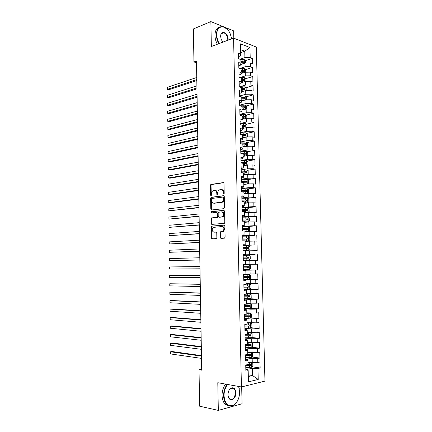 <?xml version="1.0" encoding="UTF-8"?>
<svg xmlns="http://www.w3.org/2000/svg" width="432" height="432" viewBox="0 0 432 432"><rect width="100%" height="100%" fill="white"/><g stroke="black" fill="none" stroke-linecap="round" stroke-linejoin="round"><path stroke-width="0.65" d="M223.727 194.125L224.203 193.401L223.997 183.422L223.279 182.585L210.843 184.469L210.373 185.425L210.557 195.188L211.172 195.723L211.469 193.795C211.502 192.391 211.993 191.381 212.944 190.766L214.569 190.415C215.887 190.415 216.632 191.306 216.799 193.088L216.826 194.368L217.312 194.956L217.782 194.243L217.755 192.964C217.787 191.549 218.284 190.528 219.245 189.902L220.919 189.54C222.264 189.535 223.025 190.436 223.198 192.24L223.225 193.531L223.727 194.125M220.185 237.47L220.898 238.378L224.424 238.172L225.104 237.179L224.872 225.952L224.154 225.056L211.561 226.114L211.151 227.016L211.351 237.994L212.042 238.885L216.448 238.556L216.848 237.67L216.756 232.924L216.054 232.033L213.997 232.173C211.88 231.201 211.631 229.608 213.246 227.394L222.032 226.552C224.203 227.497 224.473 229.106 222.847 231.368L220.504 231.795L220.093 232.697L220.185 237.47L220.844 237.487L221.319 238.351M201.69 369.193L199.022 369.727L201.706 370.165L196.479 61.015L193.941 61.938L196.506 62.775M199.022 369.727L199.627 406.188L218.322 410.4L242.066 403.753L241.682 386.899M233.82 38.2L233.653 30.877L210.87 21.6L211.351 46.51L233.577 38.102L241.434 386.959L217.793 382.709L218.322 410.4M210.87 21.6L193.396 28.944L193.941 61.938M223.814 208.683L224.494 207.662L224.267 196.533L223.549 195.68L211.064 197.311L210.611 198.25L210.816 209.137L211.502 209.99L223.814 208.683M224.57 211.21L224.797 222.388L224.375 223.306L211.772 224.408L211.081 223.533L210.994 218.851L211.421 217.939L216.826 217.323L217.253 216.405L217.193 213.273L216.491 212.404L211.356 212.922L211.178 211.68L223.852 210.335L224.57 211.21M233.577 38.102L256.306 47.056L264.956 381.116L241.434 386.959M242.428 126.365L245.3 126.317L245.333 125.215L242.401 125.258L242.492 129.044L240.241 128.525L240.376 134.244L242.622 134.741L242.714 138.537L240.462 138.056L240.597 143.791L242.849 144.25L242.941 148.063L240.683 147.62L240.818 153.371L243.076 153.787L243.162 157.61L240.905 157.21L241.04 162.972L243.297 163.35L243.389 167.184L241.132 166.822L241.267 172.606L243.524 172.946L243.616 176.791L241.353 176.467L241.488 182.266L243.751 182.563L243.842 186.419L241.58 186.138L241.715 191.954L243.977 192.208L244.069 196.074L241.801 195.831L241.936 201.663L244.204 201.884L244.296 205.762L242.028 205.556L242.163 211.405L244.431 211.583L244.523 215.471L242.255 215.309L242.39 221.179L244.663 221.314L244.755 225.212L242.482 225.094L242.617 230.974L244.89 231.066L244.982 234.976L242.708 234.9L242.849 240.797L245.122 240.851L245.214 244.771L242.941 244.739L243.076 250.652L245.354 250.663L245.446 254.594L243.167 254.599L243.302 260.534L245.587 260.501L245.678 264.449L243.394 264.497L243.535 270.443L245.819 270.373L245.911 274.325L243.626 274.417L243.767 280.384L246.051 280.265L246.143 284.234L243.859 284.364L243.994 290.353L246.283 290.191L246.375 294.17L244.091 294.343L244.226 300.348L246.515 300.143L246.613 304.133L244.323 304.355L244.463 310.37L246.753 310.127L246.845 314.129L244.555 314.388L244.696 320.425L246.985 320.139L247.082 324.151L244.787 324.454L244.928 330.507L247.223 330.178L247.32 334.201L245.02 334.552L245.16 340.621L247.46 340.243L247.558 344.282L245.257 344.671L245.398 350.762L247.698 350.341L247.795 354.391L245.495 354.829L245.635 360.936L247.936 360.466L248.033 364.527L245.727 365.008L245.873 371.137L248.173 370.624L247.709 369.598L245.83 369.311M242.401 125.253L240.154 124.718L240.019 119.016L242.266 119.578L242.179 115.798L239.933 115.22L239.803 109.539L242.044 110.133L241.958 106.364L239.711 105.754L239.582 100.084L241.823 100.715L241.736 96.957L239.495 96.309L239.36 90.655L241.601 91.33L241.515 87.577L239.274 86.891L239.144 81.254L241.385 81.967L241.294 78.224L239.058 77.501L238.928 71.879L241.164 72.63L241.078 68.899L238.842 68.137L238.712 62.527L240.943 63.315L240.856 59.6L238.626 58.795L238.496 53.206L240.727 54.032L240.484 43.848L249.944 47.52L250.198 57.532L244.901 57.607L239.981 59.287M245.268 60.691L252.331 58.32L250.198 57.532M252.331 58.32L252.472 63.769L250.333 63.002L250.425 66.658L245.122 66.739L239.814 68.467M245.446 69.698L252.563 67.408L250.425 66.658M252.563 67.408L252.698 72.878L250.56 72.144L250.652 75.811L245.344 75.886L239.603 77.679M245.624 78.727L252.79 76.523L250.652 75.811M252.79 76.523L252.931 82.01L250.787 81.313L250.879 84.985L245.565 85.066L239.35 86.913M245.797 87.782L253.022 85.666L250.879 84.985M253.022 85.666L253.163 91.163L251.019 90.504L251.111 94.187L245.786 94.268L239.49 96.05M245.97 96.86L253.255 94.835L251.111 94.187M253.255 94.835L253.395 100.343L251.246 99.722L251.338 103.415L246.013 103.496L239.701 105.187M246.143 105.959L253.487 104.026L251.338 103.415M253.487 104.026L253.627 109.55L251.478 108.961L251.57 112.666L246.235 112.752L239.911 114.35M246.316 115.085L253.719 113.238L251.57 112.666M253.719 113.238L253.859 118.778L251.71 118.233L251.802 121.948L246.456 122.029L240.127 123.541M246.483 124.232L253.951 122.483L251.802 121.948M253.951 122.483L254.092 128.039L251.942 127.526L252.034 131.247L246.683 131.333L240.338 132.754M246.65 133.407L254.183 131.749L252.034 131.247M254.183 131.749L254.324 137.317L252.175 136.841L252.266 140.578L246.91 140.665L240.554 141.993M246.812 142.603L254.421 141.037L252.266 140.578M254.421 141.037L254.561 146.626L252.407 146.189L252.499 149.936L247.136 150.017L240.77 151.254M246.974 151.826L254.653 150.358L252.499 149.936M254.653 150.358L254.799 155.957L252.639 155.558L252.736 159.316L247.363 159.403L240.986 160.547M247.131 161.071L254.891 159.7L252.736 159.316M254.891 159.7L255.031 165.316L252.877 164.954L252.968 168.723L247.59 168.809L241.202 169.862M247.288 170.338L255.128 169.069L252.968 168.723M255.128 169.069L255.269 174.701L253.109 174.377L253.206 178.157L247.817 178.243L241.418 179.199M247.433 179.631L255.366 178.465L253.206 178.157M255.366 178.465L255.506 184.113L253.346 183.827L253.438 187.612L248.044 187.704L241.634 188.568M247.579 188.951L255.604 187.882L253.438 187.612M255.604 187.882L255.744 193.547L253.579 193.304L253.676 197.1L248.27 197.186L241.855 197.959M247.72 198.288L255.841 197.332L253.676 197.1M255.841 197.332L255.987 203.013L253.816 202.802L253.913 206.609L242.071 207.376M247.855 207.652L256.079 206.804L253.913 206.609M256.079 206.804L256.225 212.501L254.054 212.328L254.151 216.151L242.293 216.821M247.774 217.058L256.322 216.302L254.151 216.151M256.322 216.302L256.468 222.016L254.291 221.886L254.389 225.715L242.509 226.287M246.769 226.552L256.559 225.828L254.389 225.715M256.559 225.828L256.705 231.557L254.534 231.466L254.626 235.305L242.73 235.786M243.302 236.18L254.626 235.305M256.802 235.381L256.948 241.126L254.772 241.072L254.869 244.922L242.951 245.306M242.957 245.581L254.869 244.922M257.045 244.96L257.191 250.717L255.015 250.706L255.107 254.572L243.173 254.858M243.178 254.977L255.107 254.572M257.288 254.561L257.434 260.339L255.253 260.372L255.35 264.244L245.678 264.4M243.524 270.065L257.677 269.989L257.531 264.195L255.35 264.244M257.677 269.989L255.496 270.059L255.593 273.942L245.905 274.034M243.745 279.531L257.92 279.666L257.774 273.856L255.593 273.942M257.92 279.666L255.739 279.774L255.836 283.667L246.132 283.7M244.517 289.035L258.163 289.364L258.017 283.543L255.836 283.667M258.163 289.364L255.982 289.521L256.079 293.425L246.359 293.387M248.481 298.706L258.412 299.095L258.266 293.258L256.079 293.425M258.412 299.095L256.225 299.29L256.322 303.205L246.586 303.107M249.966 308.378L258.66 308.853L258.509 302.994L256.322 303.205M258.66 308.853L256.468 309.085L256.565 313.016L246.818 312.849M250.511 318.055L258.903 318.638L258.757 312.763L256.565 313.016M258.903 318.638L256.711 318.913L256.813 322.85L247.045 322.623M250.835 327.748L259.151 328.45L259.006 322.558L256.813 322.85M259.151 328.45L256.959 328.768L257.056 332.716L247.277 332.424M251.154 337.468L259.4 338.288L259.254 332.386L257.056 332.716M259.4 338.288L257.207 338.65L257.305 342.608L251.786 342.711L247.509 342.252M251.473 347.22L259.648 348.16L259.502 342.236L257.305 342.608M259.648 348.16L257.45 348.559L257.553 352.534L252.023 352.636L247.741 352.107M251.78 356.999L259.902 358.052L259.751 352.112L257.553 352.534M259.902 358.052L257.699 358.501L257.801 362.48L252.266 362.583L247.973 361.989M252.088 366.806L260.15 367.978L259.999 362.021L257.801 362.48M260.15 367.978L257.947 368.464L258.223 379.463L248.438 381.829L248.173 370.624M245.597 359.289L247.477 359.543L247.936 360.466M248.276 374.879L252.58 375.565L252.412 368.572L245.786 367.589M257.947 368.464L252.412 368.572M258.223 379.463L252.58 375.565L248.314 376.553M245.365 349.288L247.239 349.51L247.698 350.341M252.266 362.583L252.169 358.603L245.56 357.723M257.699 358.501L252.169 358.603M245.133 339.32L247.001 339.509L247.46 340.243M252.023 352.636L251.932 348.662L245.333 347.89M257.45 348.559L251.932 348.662M244.901 329.373L246.769 329.54L247.223 330.178M251.786 342.711L251.689 338.753L245.106 338.083M257.207 338.65L251.689 338.753M244.674 319.464L246.537 319.599L246.985 320.139M251.548 332.818L251.451 328.871L244.879 328.298M256.959 328.768L251.451 328.871M244.442 309.577L246.305 309.685L246.753 310.127M251.311 322.952L251.213 319.016L244.652 318.546M256.711 318.913L251.213 319.016M244.215 299.716L246.515 300.143M251.073 313.114L250.976 309.188L244.426 308.821M256.468 309.085L250.976 309.188M243.988 289.888L246.283 290.191M250.835 303.302L250.738 299.387L244.199 299.122M256.225 299.29L250.738 299.387M243.756 280.087L246.051 280.265M250.598 293.522L250.506 289.618L243.977 289.451M255.982 289.521L250.506 289.618M243.529 270.313L245.819 270.373M250.366 283.765L250.268 279.871L243.751 279.806M255.739 279.774L250.268 279.871M250.128 274.039L250.036 270.157L243.529 270.189M255.496 270.059L250.036 270.157M243.167 254.734L245.446 254.594M249.896 264.335L249.799 260.464L245.587 260.55M255.253 260.372L249.799 260.464M242.946 245.03L245.214 244.771M249.658 254.664L249.566 250.803L245.36 250.954M255.015 250.706L249.566 250.803M242.719 235.354L244.982 234.976M249.426 245.02L249.334 241.169L245.133 241.38M254.772 241.072L249.334 241.169M242.498 225.704L244.755 225.212M249.194 235.397L249.102 231.557L244.912 231.833M254.534 231.466L249.102 231.557M242.271 216.086L244.102 215.919L244.523 215.471M248.962 225.806L248.87 221.978L244.685 222.318M254.291 221.886L248.87 221.978M242.05 206.491L243.88 206.296L244.296 205.762M248.735 216.243L248.643 212.42L244.463 212.825M254.054 212.328L248.643 212.42M241.828 196.922L243.653 196.7L244.069 196.074M248.503 206.701L248.411 202.894L244.242 203.353M253.816 202.802L248.411 202.894M241.607 187.385L243.427 187.137L243.842 186.419M248.27 197.186L248.184 193.39L244.015 193.914M253.579 193.304L248.184 193.39M241.385 177.871L243.205 177.595L243.616 176.791M248.044 187.704L247.952 183.913L243.794 184.502M253.346 183.827L247.952 183.913M241.164 168.383L242.978 168.08L243.389 167.184M247.817 178.243L247.725 174.469L243.572 175.111M253.109 174.377L247.725 174.469M240.948 158.922L242.757 158.593L243.162 157.61M247.59 168.809L247.498 165.046L243.356 165.748M252.877 164.954L247.498 165.046M240.727 149.488L242.536 149.132L242.941 148.063M247.363 159.403L247.271 155.644L243.135 156.411M252.639 155.558L247.271 155.644M240.511 140.076L242.314 139.693L242.714 138.537M247.136 150.017L247.045 146.275L242.914 147.101M252.407 146.189L247.045 146.275L247.531 146L247.466 143.224L246.224 142.042L240.559 142.15M240.295 130.696L242.093 130.286L242.492 129.044M246.91 140.665L246.818 136.928L242.698 137.813M252.175 136.841L246.818 136.928M240.073 121.338L241.871 120.901L242.266 119.578M246.683 131.333L246.591 127.607L242.482 128.552M251.942 127.526L246.591 127.607M239.857 112.007L241.655 111.548L242.044 110.133M246.456 122.029L246.37 118.314L242.26 119.318M251.71 118.233L246.37 118.314M239.641 102.703L241.434 102.217L241.823 100.715M246.235 112.752L246.143 109.048L242.044 110.106M251.478 108.961L246.143 109.048M239.425 93.42L241.218 92.907L241.601 91.33L242.833 91.249L242.795 89.516L244.42 89.559C244.987 89.316 244.987 88.949 244.415 88.463L241.537 88.511M246.013 103.496L245.921 99.803L241.769 100.942M251.246 99.722L245.921 99.803M239.215 84.17L240.997 83.63L241.385 81.967M245.786 94.268L245.7 90.585L241.488 91.8M251.019 90.504L245.7 90.585M238.999 74.941L240.781 74.374L241.164 72.63M245.565 85.066L245.479 81.394L241.218 82.685M250.787 81.313L245.479 81.394M238.783 65.734L240.565 65.146L240.943 63.315M245.344 75.886L245.257 72.225L240.953 73.591M250.56 72.144L245.257 72.225M238.572 56.56L240.349 55.944L240.727 54.032M245.122 66.739L245.036 63.083L240.694 64.525M250.333 63.002L245.036 63.083M240.694 52.655L244.75 51.235L240.624 49.675M244.901 57.607L244.75 51.235L249.944 47.52M240.916 62.149L242.816 61.511M241.126 71.086L242.757 70.562M241.337 80.044L242.546 79.672M241.547 89.024L242.249 88.819M223.987 193.99L223.852 192.31C223.69 190.555 222.955 189.653 221.648 189.605M215.282 190.48C216.567 190.517 217.291 191.414 217.453 193.158L217.577 194.81M223.695 182.704L211.496 184.545L211.027 185.501L211.302 195.615M223.927 195.782L211.718 197.375L211.264 198.31L211.469 209.185L211.826 209.952M223.312 197.689L222.809 197.095L212.026 198.439L211.567 199.147L211.594 200.486C211.756 202.257 212.49 203.159 213.802 203.186L221.891 202.084C222.826 201.452 223.312 200.443 223.339 199.055L223.312 197.689L223.965 197.753L222.971 197.111M223.965 197.753L223.992 199.12C223.965 200.507 223.479 201.517 222.545 202.144L214.456 203.245M216.664 212.42L217.847 213.316L217.912 216.448L217.247 217.447L212.074 217.982L211.653 218.889L211.739 223.565L212.144 224.375M224.192 210.422L211.988 211.675L211.745 212.884M221.805 216.918L222.458 216.697C224.143 214.418 223.889 212.814 221.702 211.88L218.587 212.247L218.155 213.176L218.214 216.313L218.921 217.188L223.112 216.74C224.797 214.461 224.543 212.857 222.356 211.928M219.418 217.22L218.921 217.188M222.458 216.961L219.575 217.231M222.691 226.579C224.856 227.529 225.126 229.133 223.501 231.395L221.157 231.822L220.747 232.724L220.844 237.487M214.375 232.184L213.997 232.173M216.313 232.081L214.655 232.195M224.446 225.121L212.22 226.147L211.804 227.043L212.009 238.01L212.474 238.864M245.522 63.072L245.473 60.917L244.242 59.573L240.613 59.513M242.584 63.898L240.797 64.039M196.754 77.474L167.287 87.34L167.314 89.327L168.826 89.732L196.808 80.509M240.921 62.3L243.772 62.251C244.339 62.008 244.323 61.646 243.74 61.16L240.894 61.214M240.905 61.63L243.74 61.16M167.287 87.34L167.314 89.327L196.792 79.564M245.743 72.22L245.689 69.962L244.458 68.639L240.278 68.629M242.87 72.981L241.056 73.116M241.261 73.494L240.97 73.516M196.9 85.844L167.389 95.299L167.411 97.292L168.928 97.681L196.949 88.846M241.132 71.377L243.983 71.329C244.555 71.086 244.544 70.724 243.956 70.238L241.11 70.286M241.115 70.686L243.956 70.238M167.389 95.299L167.411 97.292L196.933 87.939M245.97 81.383L245.911 79.034L244.674 77.728L239.884 77.765M243.167 82.091L241.326 82.215M241.574 82.571L241.234 82.598M197.041 94.235L167.486 103.28L167.513 105.278L169.031 105.646L197.089 97.2M241.348 80.482L244.199 80.428C244.771 80.185 244.766 79.823 244.183 79.337L241.321 79.385M241.331 79.769L243.167 79.65L243.707 80.276M167.486 103.28L167.513 105.278L197.073 96.336M231.676 38.821L230.315 34.015C226.449 24.197 216.302 24.608 216.805 34.965C216.902 37.978 217.701 40.835 219.213 43.54M218.835 43.681C217.318 40.932 216.508 38.027 216.41 34.97C216.675 28.901 218.911 26.141 223.133 26.692L227.016 29.079M222.82 42.082L221.254 39.485L220.639 36.455L220.865 34.571C222.075 29.63 228.242 33.777 228.155 39.366L228.134 40.165M227.729 40.316L227.772 39.371C227.443 35.953 226.103 33.75 223.765 32.762C222.361 32.481 221.384 33.161 220.838 34.814L220.655 35.813M217.361 44.237C215.843 41.494 215.033 38.599 214.942 35.554C215.012 30.839 216.535 28.064 219.499 27.221M222.907 32.697L223.328 32.935M227.659 384.485C225.25 387.493 224.041 391.257 224.024 395.766C224.915 403.855 228.053 407.003 233.437 405.216C237.427 402.602 239.501 398.115 239.652 391.754L238.642 386.456M233.437 405.216L233.258 405.454C231.061 406.566 229.014 406.366 227.119 404.86C224.937 402.905 223.771 399.875 223.614 395.771C223.625 391.268 224.813 387.477 227.189 384.399M228.015 394.74C228.096 391.608 229.106 389.383 231.034 388.076C233.782 387.104 235.381 388.66 235.829 392.737C236.207 399.811 228.663 402.646 228.064 395.518L228.015 394.74M228.118 395.896L229.64 398.876C232.864 400.108 234.792 398.061 235.424 392.742C235.348 390.82 234.787 389.405 233.75 388.503L230.866 388.314L229.046 390.274M228.728 405.826L225.547 404.525C223.366 402.575 222.199 399.551 222.043 395.458C222.053 390.965 223.247 387.185 225.623 384.118M238.675 386.467L239.252 388.444M246.191 90.58L246.132 88.128L244.895 86.843L239.42 86.935M243.47 91.228L242.833 91.249M241.904 91.681L241.51 91.708M197.181 102.649L167.589 111.278L167.611 113.281L169.128 113.632L197.23 105.575M241.547 88.873L243.4 88.76L243.923 89.397M241.564 89.608L242.795 89.516M243.4 88.76L244.393 88.457L243.373 88.76M167.589 111.278L167.611 113.281L197.219 104.755M246.413 99.797L246.353 97.249L245.117 95.98L239.49 96.082M243.778 100.391L241.817 100.499M242.244 100.807L241.79 100.845M197.327 111.083L167.686 119.297L167.713 121.306L169.231 121.635L197.375 113.972M241.78 98.761L244.636 98.707C245.203 98.469 245.203 98.102 244.642 97.616L241.753 97.659M241.758 98.005L243.626 97.897L244.145 98.539M167.686 119.297L167.713 121.306L197.359 113.195M246.64 109.037L246.575 106.396L245.333 105.143L239.701 105.246M244.096 109.577L242.033 109.685M242.6 109.966L242.044 110.003M197.467 119.54L167.789 127.332L167.81 129.346L169.333 129.654L197.516 122.391M241.996 107.935L244.858 107.887L244.874 106.79L241.969 106.834M241.974 107.158L243.859 107.055L244.361 107.708M167.789 127.332L167.81 129.346L197.505 121.657M246.861 118.309L246.796 115.565L245.554 114.329L239.917 114.437M244.426 118.789L242.249 118.892M242.978 119.146L242.26 119.189M197.613 128.012L167.886 135.389L167.913 137.408L169.436 137.695L197.656 130.831M242.212 117.137L245.079 117.088L245.101 115.992L242.185 116.035M242.19 116.338L244.091 116.24L244.582 116.905M167.886 135.389L167.913 137.408L197.645 130.14M246.931 127.602L247.018 124.756L245.776 123.541L240.127 123.649M244.76 128.029L242.471 128.12M243.378 128.347L242.476 128.407M197.753 136.512L167.989 143.467L168.016 145.487L169.538 145.757L197.802 139.288M242.406 125.545L244.323 125.453L244.798 126.122M167.989 143.467L168.016 145.487L197.791 138.64M246.985 136.928L247.309 136.75L247.239 133.979L245.997 132.781L240.343 132.883M245.111 137.295L242.687 137.381M243.81 137.576L242.692 137.641M197.899 145.033L168.091 151.562L168.113 153.587L169.641 153.835L197.942 147.771M242.644 135.621L245.522 135.567L245.565 134.471L241.801 134.557M242.627 134.773L244.555 134.692L245.02 135.373M168.091 151.562L168.113 153.587L197.937 147.166M245.473 146.588L242.903 146.664M244.274 146.831L242.914 146.907M198.045 153.571L168.194 159.673L168.215 161.708L169.744 161.935L198.088 156.271M242.865 144.898L245.743 144.844L245.797 143.748L241.051 143.883M242.012 144.077L244.793 143.953L245.236 144.639M168.194 159.673L168.215 161.708L198.077 155.709M247.077 155.682L247.757 155.282L247.687 152.496L246.445 151.335L240.775 151.438M244.755 156.114L243.13 156.195M245.857 155.909L243.124 155.968M198.185 162.135L168.291 167.805L168.318 169.846L169.846 170.051L198.234 164.792M243.081 154.202L245.965 154.148L246.029 153.047L240.813 153.203M241.088 153.419L244.906 153.225L245.457 153.938M168.291 167.805L168.318 169.846L198.223 164.279M247.12 165.105L247.984 164.581L247.914 161.789L246.667 160.645L240.991 160.753M245.23 165.429L243.351 165.51M246.256 165.256L243.346 165.305M198.331 170.716L168.394 175.959L168.421 178L169.949 178.189L198.374 173.34M243.302 163.528L246.191 163.48L246.262 162.378L241.029 162.524M241.034 162.734L245.257 162.551L245.678 163.258M168.394 175.959L168.421 178L198.369 172.865M247.196 174.55L248.211 173.912L248.141 171.11L246.893 169.987L241.207 170.089M245.7 174.782L243.567 174.847M246.677 174.631L243.562 174.663M198.477 179.323L168.496 184.135L168.523 186.181L170.057 186.349L198.52 181.904M243.216 172.897L246.413 172.832L246.494 171.731L241.245 171.866M241.25 172.06L245.489 171.893L245.9 172.611M168.496 184.135L168.523 186.181L198.515 181.478M247.288 184.01L248.432 183.265L248.368 180.457L247.12 179.35L241.423 179.458M246.175 184.167L243.788 184.216M247.126 184.032L243.783 184.048M198.623 187.947L168.599 192.326L168.626 194.373L170.159 194.524L198.666 190.49M242.05 182.336L246.64 182.212L246.731 181.111L241.466 181.24M241.466 181.408L245.57 181.235L246.116 181.985M168.599 192.326L168.626 194.373L198.661 190.112M244.01 193.606L247.455 193.45L248.665 192.645L248.594 189.832L247.347 188.746L241.639 188.849M247.455 193.45L244.004 193.46M198.769 196.598L168.701 200.534L168.728 202.592L170.262 202.721L198.812 199.103M241.709 191.765L246.866 191.619L246.964 190.512L241.682 190.636M241.688 190.787L245.797 190.625L246.337 191.387M168.701 200.534L168.728 202.592L198.806 198.763M244.231 203.024L247.682 202.878L248.891 202.052L248.821 199.228L247.568 198.158L241.861 198.261M247.682 202.878L244.231 202.9M198.914 205.27L168.804 208.769L168.831 210.827L198.958 207.733M241.925 201.188L247.088 201.053L247.201 199.946L241.904 200.054M241.904 200.189L246.019 200.038L246.559 200.815M168.804 208.769L168.831 210.827L198.952 207.441M244.453 212.468L247.914 212.333L249.118 211.486L249.048 208.651L247.795 207.603L242.077 207.706M247.914 212.333L244.453 212.36M199.066 213.964L168.907 217.021L168.934 219.083L199.103 216.389M242.147 210.638L247.315 210.508L247.433 209.401L242.12 209.504M242.125 209.617L246.245 209.477L246.78 210.271M168.907 217.021L168.934 219.083L199.098 216.14M244.674 221.935L248.141 221.816L249.345 220.941L249.28 218.106L248.027 217.075L242.298 217.177M248.141 221.816L244.674 221.848M199.211 222.674L169.009 225.288L169.036 227.362L199.249 225.061M242.368 220.115L247.541 219.996L247.671 218.889L242.341 218.975M242.341 219.073L246.472 218.943L247.001 219.753M169.009 225.288L169.036 227.362L199.249 224.861M244.901 231.433L248.368 231.325L249.577 230.429L249.507 227.578L248.254 226.568L242.519 226.67M248.368 231.325L244.901 231.363M199.357 231.412L169.117 233.582L169.139 235.656L199.4 233.761M242.59 229.619L247.774 229.505L247.909 228.398L242.563 228.479M242.563 228.55L246.694 228.436L247.217 229.262M169.117 233.582L169.139 235.656L199.395 233.604M245.122 240.953L248.6 240.862L249.809 239.938L249.739 237.082L248.481 236.093L242.741 236.191M248.6 240.862L245.122 240.905M199.508 240.176L169.22 241.893L169.247 243.972L199.546 242.476M242.811 239.15L248 239.042L248.141 237.935L242.784 238.005M242.784 238.059L247.142 237.989L247.439 238.804M169.22 241.893L169.247 243.972L199.546 242.368M243.07 250.549L248.827 250.425L250.036 249.475L249.971 246.613L248.713 245.641L242.962 245.743M248.827 250.425L243.07 250.528M199.654 248.956L169.322 250.225L169.349 252.31L199.692 251.219M243.032 248.708L248.227 248.605L248.378 247.493L243.005 247.558M243.005 247.59L247.379 247.536L247.655 248.373M169.322 250.225L169.349 252.31L199.692 251.154M249.059 260.01L243.297 260.113L249.059 260.01L250.268 259.038L250.198 256.165L248.94 255.215L243.184 255.317M199.805 257.758L169.425 258.574L169.452 260.663L199.843 259.983M243.254 258.287L248.459 258.196L248.616 257.083L243.227 257.137L247.617 257.11L247.86 257.985M169.425 258.574L169.452 260.663L199.843 259.967M249.172 264.816L243.405 264.919L249.172 264.816L250.43 265.75L250.501 268.628L249.318 269.6L249.205 264.838M249.318 269.6L243.518 269.73M199.951 266.571L169.533 266.949L169.56 269.044L199.989 268.796M248.859 266.701L247.855 266.711L247.633 267.824L243.475 267.889L248.692 267.813L248.859 266.701L243.448 266.744M199.951 266.587L169.533 266.949L169.56 269.044M243.74 279.369L249.518 279.272L250.733 278.246L250.663 275.357L249.404 274.444L243.632 274.547M249.404 274.444L243.626 274.52M200.102 275.373L169.636 275.341L169.663 277.441L200.14 277.652M243.697 277.533L248.918 277.457L249.097 276.34L243.67 276.377M249.097 276.34L248.092 276.34L247.865 277.452L243.697 277.506M200.102 275.438L169.636 275.341L169.663 277.441M243.967 289.04L249.755 288.938L250.97 287.89L250.9 284.99L249.637 284.099L246.143 284.175M249.637 284.099L246.143 284.132M200.248 284.197L169.744 283.754L169.771 285.86L200.291 286.529M243.923 287.199L249.151 287.129L249.334 286.011L243.896 286.038M249.334 286.011L248.335 285.995L248.092 287.102L243.923 287.145M200.254 284.31L169.744 283.754L169.771 285.86M244.193 298.733L249.988 298.636L251.203 297.562L251.132 294.656L249.869 293.782L246.37 293.868M249.869 293.782L246.37 293.798M200.399 293.042L171.401 292.086L169.846 292.183L169.873 294.295L200.443 295.429M244.15 296.892L249.383 296.827L249.572 295.709L244.123 295.726M248.6 295.688L248.324 296.784L244.145 296.816M200.405 293.204L169.846 292.183L169.873 294.295M244.415 308.459L250.22 308.356L251.44 307.255L251.365 304.344L250.101 303.491L246.596 303.583M250.101 303.491L246.596 303.496M200.551 301.914L171.509 300.515L169.954 300.64L169.981 302.756L200.594 304.355M244.372 306.607L249.615 306.553L249.815 305.429L244.345 305.44M248.87 305.413L248.557 306.493L244.372 306.509M200.556 302.119L169.954 300.64L169.981 302.756M244.642 318.206L250.452 318.109L251.672 316.98L251.602 314.059L250.339 313.227L246.829 313.33M250.339 313.227L246.823 313.216M200.702 310.808L171.617 308.972L170.057 309.112L170.084 311.234L200.745 313.303M244.598 316.354L249.853 316.305L250.052 315.182L244.571 315.182M249.129 315.166L248.783 316.229L244.598 316.235M200.707 311.062L170.057 309.112L170.084 311.234M244.868 327.985L250.69 327.888L251.91 326.732L251.84 323.806L250.571 322.996L247.055 323.098M250.571 322.996L247.055 322.969M200.853 319.723L171.72 317.444L170.165 317.606L170.192 319.734L200.896 322.272M244.825 326.122L250.085 326.084L250.295 324.961L244.798 324.95M249.388 324.945L249.021 325.993L244.825 325.987M200.858 320.026L170.165 317.606L170.192 319.734M245.095 337.792L250.927 337.689L252.148 336.512L252.077 333.574L250.808 332.786L247.288 332.899M250.808 332.786L247.282 332.748M201.004 328.66L171.828 325.939L170.273 326.122L170.3 328.255L201.047 331.263M245.052 335.923L250.322 335.891L250.538 334.768L245.025 334.746M249.647 334.751L249.253 335.788L245.052 335.767M201.01 329.011L170.273 326.122L170.3 328.255M250.933 342.619L247.52 342.722M249.961 342.517L247.514 342.549M251.1 342.641L252.31 343.375L252.385 346.318L251.192 347.495L245.327 347.62M201.155 337.624L171.941 334.449L170.375 334.66L170.402 336.798L201.199 340.281M245.284 345.751L250.555 345.724L250.781 344.601L245.824 344.574M249.901 344.59L249.485 345.605L245.279 345.573M201.161 338.024L170.375 334.66L170.402 336.798M250.943 352.501L247.752 352.577M249.939 352.377L247.747 352.382M251.478 352.566L252.553 353.198L252.623 356.152L251.397 357.383L245.554 357.48M201.307 346.61L172.049 342.986L170.483 343.219L170.51 345.362L201.35 349.321M245.511 355.606L250.792 355.59L251.019 354.461L247.477 354.451M250.15 354.451L249.718 355.45L245.506 355.406M201.312 347.058L170.483 343.219L170.51 345.362M250.981 362.405L247.984 362.459M249.917 362.259L247.979 362.243M251.878 362.529L252.79 363.053L252.86 366.017L251.635 367.276L245.781 367.373M201.458 355.617L172.157 351.545L170.591 351.794L170.618 353.943L201.506 358.382M245.738 365.488L251.03 365.477L251.262 364.349L248.027 364.343M250.403 364.343L249.955 365.326L245.732 365.267M201.469 356.114L170.591 351.794L170.618 353.943M223.852 192.31L223.198 192.24M217.48 194.438L216.826 194.368M217.453 193.158L216.799 193.088M211.21 195.253L210.557 195.188M211.027 185.501L210.373 185.425M211.675 184.486L211.021 184.405M223.555 182.623L223.279 182.585M223.879 193.601L223.225 193.531M211.469 209.185L210.816 209.137M211.264 198.31L210.611 198.25M211.918 197.305L211.264 197.24M221.832 202.387L221.179 202.327M223.992 199.12L223.339 199.055M211.739 223.565L211.081 223.533M211.653 218.889L210.994 218.851M212.306 217.901L211.648 217.863M217.247 217.447L216.589 217.404M217.912 216.448L217.253 216.405M217.847 213.316L217.193 213.273M211.988 211.675L211.329 211.626M220.747 232.724L220.093 232.697M221.422 231.73L220.763 231.709M222.793 231.638L222.134 231.611M212.009 238.01L211.351 237.994M211.804 227.043L211.151 227.016M212.458 226.066L211.804 226.033M244.361 63.304L244.269 59.605M242.12 61.106L242.077 59.384M242.185 63.92L242.147 62.197M244.577 72.441L244.49 68.672M242.336 70.184L242.293 68.461M242.401 73.003L242.357 71.275M244.798 81.599L244.706 77.76M242.552 79.288L242.509 77.56M242.617 82.118L242.573 80.384M244.183 79.337L243.167 79.65L244.172 79.337M245.02 90.779L244.928 86.875M242.768 88.42L242.725 86.681M245.241 99.992L245.144 96.012M242.984 97.573L242.941 95.828M243.049 100.413L243.011 98.669M243.589 97.891L244.609 97.61M245.462 109.22L245.365 105.17M243.2 106.747L243.162 105.003M243.27 109.598L243.227 107.849M243.805 107.055L244.831 106.785M245.684 118.481L245.587 114.361M243.421 115.949L243.378 114.199M243.486 118.811L243.448 117.056M244.026 116.235L245.052 115.981M245.911 127.764L245.808 123.574M243.637 125.177L243.594 123.422M243.707 128.045L243.664 126.29M244.242 125.447L245.273 125.204M246.132 137.079L246.029 132.813M243.859 134.433L243.815 132.673M243.923 137.306L243.886 135.545M244.463 134.681L245.495 134.455M246.359 146.41L246.251 142.074M244.08 143.71L244.037 141.944M244.145 146.594L244.102 144.828M244.685 143.942L245.716 143.732M246.58 155.774L246.478 151.362M244.296 153.014L244.258 151.243M244.366 155.903L244.323 154.132M244.906 153.225L245.938 153.031M246.807 165.159L246.699 160.677M244.517 162.346L244.48 160.569M244.588 165.24L244.544 163.463M245.128 162.54L246.164 162.356M247.034 174.571L246.926 170.014M244.739 171.698L244.701 169.922M244.809 174.604L244.766 172.822M245.349 171.877L246.386 171.709M247.261 184.01L247.153 179.383M244.966 181.078L244.922 179.296M245.03 183.994L244.993 182.207M245.57 181.235L246.613 181.084M247.487 193.428L247.374 188.773M245.187 190.485L245.144 188.698M245.257 193.406L245.214 191.619M245.797 190.625L246.834 190.49M247.714 202.856L247.601 198.185M245.408 199.919L245.371 198.126M245.479 202.851L245.435 201.053M246.019 200.038L247.061 199.919M247.941 212.312L247.828 207.63M245.635 209.38L245.592 207.581M245.705 212.317L245.662 210.514M246.245 209.477L247.288 209.374M248.168 221.794L248.054 217.102M245.862 218.862L245.819 217.058M245.932 221.81L245.889 220.007M246.472 218.943L247.514 218.851M248.4 231.304L248.287 226.595M246.083 228.377L246.04 226.568M246.154 231.331L246.11 229.522M246.694 228.436L247.747 228.361M248.627 240.84L248.513 236.115M246.31 237.913L246.267 236.099M246.38 240.878L246.337 239.058M246.92 237.956L247.973 237.897M248.859 250.398L248.746 245.662M246.537 247.477L246.494 245.657M246.607 250.447L246.564 248.627M247.147 247.498L248.2 247.455M249.086 259.988L248.972 255.236M246.764 257.072L246.721 255.247M246.834 260.048L246.791 258.223M247.379 257.072L248.432 257.045M246.996 266.69L246.953 264.859M247.066 269.676L247.023 267.845M247.633 267.824L248.692 267.813M249.55 279.245L249.437 274.466M247.223 276.334L247.18 274.498M247.293 279.326L247.25 277.49M247.865 277.452L248.918 277.457M249.782 288.911L249.669 284.121M247.45 286.006L247.406 284.164M247.525 289.008L247.482 287.167M248.092 287.102L249.151 287.129M250.015 298.609L249.901 293.803M247.682 295.704L247.639 293.857M247.752 298.717L247.709 296.87M248.324 296.784L249.383 296.827M250.252 308.329L250.133 303.512M247.914 305.429L247.871 303.577M247.984 308.448L247.941 306.596M248.557 306.493L249.615 306.553M250.484 318.082L250.371 313.249M248.146 315.182L248.098 313.33M248.216 318.211L248.173 316.354M248.783 316.229L249.853 316.305M250.722 327.856L250.603 323.012M248.378 324.961L248.33 323.104M248.449 328.001L248.405 326.138M249.021 325.993L250.085 326.084M250.954 337.662L250.841 332.802M248.611 334.773L248.562 332.905M248.681 337.819L248.638 335.95M249.253 335.788L250.322 335.891M251.192 347.495L251.073 342.635M248.843 344.606L248.8 342.738M248.913 347.663L248.87 345.789M249.485 345.605L250.555 345.724M251.429 357.356L251.316 352.544M249.075 354.472L249.032 352.593M249.151 357.534L249.102 355.655M249.718 355.45L250.792 355.59M251.667 367.243L251.554 362.486M249.313 364.365L249.264 362.48M249.383 367.438L249.34 365.553M249.955 365.326L251.03 365.477M211.496 184.545L210.843 184.469M211.718 197.375L211.064 197.311M222.545 202.144L221.891 202.084M212.074 217.982L211.421 217.939M217.48 217.366L216.826 217.323M211.831 211.729L211.178 211.68M223.112 216.74L222.458 216.697M221.157 231.822L220.504 231.795M223.501 231.395L222.847 231.368M212.22 226.147L211.561 226.114M223.765 32.762L221.335 33.718M233.75 388.503L231.401 388.071M225.547 404.525L227.119 404.86M243.626 97.897L244.642 97.616M243.859 107.055L244.874 106.79M244.091 116.24L245.101 115.992M244.323 125.453L245.333 125.215M244.555 134.692L245.565 134.471M244.793 143.953L245.797 143.748M245.025 153.241L246.029 153.047M245.257 162.551L246.262 162.378M245.489 171.893L246.494 171.731M245.727 181.256L246.731 181.111M245.959 190.647L246.964 190.512M246.197 200.059L247.201 199.946M246.434 209.504L247.433 209.401M246.672 218.97L247.671 218.889M246.904 228.469L247.909 228.398M247.142 237.989L248.141 237.935M247.379 247.536L248.378 247.493M247.617 257.11L248.616 257.083M248.805 295.682L249.572 295.709M249.194 305.402L249.815 305.429M249.529 315.149L250.052 315.182M249.826 324.923L250.295 324.961M250.112 334.724L250.538 334.768M250.387 344.558L250.781 344.601M250.652 354.413L251.019 354.461M250.916 364.3L251.262 364.349"/></g></svg>
